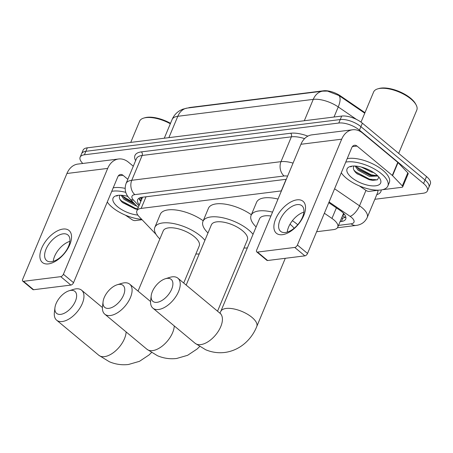 <?xml version="1.0" encoding="UTF-8"?>
<svg xmlns="http://www.w3.org/2000/svg" width="453" height="453" viewBox="0 0 453 453"><rect width="100%" height="100%" fill="white"/><g stroke="black" fill="none" stroke-linecap="round" stroke-linejoin="round"><path stroke-width="0.68" d="M342.678 215.407A5.204 2.18 -157.3 0 0 343.402 213.374A15.606 6.546 22.7 0 1 343.204 214.144L337.74 227.213A15.606 6.546 -157.3 0 0 331.964 218.431L324.359 213.233M188.233 107.95A14.043 5.889 22.7 0 1 190.277 107.429L323.55 90.787A14.043 5.889 22.7 0 1 340.424 95.883L364.965 112.667M281.426 190.894A15.606 6.546 -157.3 0 0 281.262 190.917L141.155 208.408A15.606 6.546 -157.3 0 0 136.885 210.815A15.606 6.546 -157.3 0 0 139.145 216.67L156.075 234.405M316.63 231.721L333.47 229.62A15.606 6.546 -157.3 0 0 337.74 227.213M82.797 163.459A15.606 6.546 22.7 0 1 80.136 157.197A15.606 6.546 22.7 0 1 84.405 154.796L338.787 123.029A15.606 6.546 22.7 0 1 359.455 130.141L423.578 183.505L425.039 180.017A15.606 6.546 22.7 0 1 428.895 187.355A15.606 6.546 22.7 0 0 425.039 180.017L360.911 126.659L425.039 180.017L426.494 176.534A15.606 6.546 22.7 0 1 430.35 183.873L427.434 190.843A15.606 6.546 22.7 0 1 423.164 193.244L374.846 199.28M338.787 123.029L340.248 119.547A15.606 6.546 22.7 0 1 360.911 126.659A15.606 6.546 22.7 0 0 340.248 119.547L85.866 151.308L340.248 119.547L341.704 116.064A15.606 6.546 22.7 0 1 362.372 123.171L426.494 176.534M80.136 157.197L81.597 153.714A15.606 6.546 22.7 0 1 85.866 151.308A15.606 6.546 22.7 0 0 81.597 153.714L83.052 150.226A15.606 6.546 22.7 0 1 87.321 147.825L341.704 116.064M364.75 113.188L338.923 95.515L327.485 91.093L322.808 91.144A18.205 13.335 82.9 0 0 313.25 99.377L177.803 116.291A18.205 13.335 -97.1 0 1 187.361 108.057L322.808 91.144M423.578 183.505A15.606 6.546 22.7 0 1 427.434 190.843M340.067 221.647L341.437 221.477A15.606 6.546 -157.3 0 0 345.707 219.076A15.606 6.546 -157.3 0 0 339.937 210.294L328.782 202.667M286.239 179.399A15.606 6.546 -157.3 0 0 284.439 179.501L141.948 197.293A15.606 6.546 -157.3 0 0 137.678 199.694A15.606 6.546 -157.3 0 0 139.354 204.909M345.826 217.078A15.606 6.546 22.7 0 1 342.898 217.995L341.522 218.165M140.815 201.426A15.606 6.546 22.7 0 1 139.02 198.21M48.42 263.906A20.804 11.155 129.8 0 1 41.659 248.238A20.804 11.155 129.8 0 1 63.001 229.059A20.804 11.155 129.8 0 1 69.768 244.728A20.804 11.155 129.8 0 1 48.42 263.906M63.103 233.839A16.648 8.924 -50.2 0 0 47.905 245.549A16.648 8.924 -50.2 0 0 46.625 260.571A16.648 8.924 -50.2 0 0 51.438 261.721A16.648 8.924 -50.2 0 0 66.636 250.005A16.648 8.924 -50.2 0 0 67.916 234.982A16.648 8.924 -50.2 0 0 63.103 233.839M53.239 261.336A16.648 8.924 129.8 0 1 69.87 241.347M142.072 219.733L135.141 220.6A2.599 1.093 -157.3 0 1 132.016 219.654L125.436 215.158M133.29 166.217L128.476 162.214A20.804 15.243 82.9 0 0 118.607 158.992A20.804 15.243 82.9 0 0 107.684 168.403L63.409 274.258L73.533 282.683L117.814 176.829A5.204 3.811 -97.1 0 1 120.543 174.473A5.204 3.811 -97.1 0 1 123.006 175.283L127.825 179.286M118.607 158.992L77.854 164.082A20.804 15.243 82.9 0 0 66.931 173.493L22.65 279.342A2.599 1.393 -50.2 0 0 22.741 281.126A2.599 1.393 -50.2 0 0 23.494 281.302L33.618 289.727A2.599 1.393 129.8 0 1 32.871 289.552L22.741 281.126M73.533 282.683A2.599 1.393 129.8 0 1 70.866 285.079L60.742 276.653L23.494 281.302M60.742 276.653A2.599 1.393 -50.2 0 0 63.409 274.258M70.866 285.079L33.618 289.727M141.676 219.32A26.008 10.912 22.7 0 1 112.293 207.378A26.008 10.912 22.7 0 1 107.282 202.004M117.791 195.385L116.761 196.115L117.984 195.362M137.412 209.501L122.372 202.395C119.654 199.767 118.777 197.519 119.751 195.668A13.001 5.453 22.7 0 1 120.034 195.232M137.82 215.056A18.205 7.639 22.7 0 1 117.565 206.721A18.205 7.639 22.7 0 1 116.325 195.696A18.205 7.639 22.7 0 1 127.831 196.409M122.055 195.322L125.17 198.895L135.056 204.275M121.076 195.26L123.98 199.331L135.379 205.588L136.608 205.9M127.333 196.274L128.21 196.925M111.744 191.336A26.008 10.912 22.7 0 1 125.764 192.332M113.199 187.853A26.008 10.912 22.7 0 1 125.113 188.357M130.747 142.401L139.609 121.223A23.409 9.819 22.7 0 1 143.805 118.063A23.409 9.819 22.7 0 1 170.322 123.777M143.805 118.063L144.937 117.735A22.367 9.383 22.7 0 1 170.509 123.318M124.547 198.34L134.637 203.833M122.582 202.587L135.215 208.929L137.463 209.439M122.089 195.328L123.335 196.574L133.709 202.859M119.92 199.292L121.512 200.928L135.441 208.386L137.689 208.895M60.736 314.359A14.303 7.667 -50.2 0 0 75.408 301.177A14.303 7.667 -50.2 0 0 70.759 290.401A14.303 7.667 -50.2 0 0 69.071 290.775A14.303 7.667 -50.2 0 0 54.938 307.757A14.303 7.667 -50.2 0 0 60.736 314.359M69.071 290.775L73.652 289.359A19.507 10.459 129.8 0 1 75.957 288.855A19.507 10.459 129.8 0 1 81.597 290.197A19.507 10.459 129.8 0 1 80.096 307.802A19.507 10.459 129.8 0 1 62.288 321.528A19.507 10.459 129.8 0 1 56.642 320.186A19.507 10.459 129.8 0 1 54.377 312.525L54.938 307.757M183.708 283.034L199.229 245.928A19.507 8.182 -157.3 0 0 194.411 236.755A19.507 8.182 -157.3 0 0 175.906 228.267A19.507 8.182 -157.3 0 0 163.239 230.877L138.046 291.103M159.852 238.974A28.607 11.999 22.7 0 1 154.841 227.361A28.607 11.999 22.7 0 1 173.42 223.533A28.607 11.999 22.7 0 1 200.554 235.99A28.607 11.999 22.7 0 1 204.909 240.322M199.224 253.912A28.607 11.999 22.7 0 1 195.838 254.025M154.841 227.361L160.305 214.292A28.607 11.999 22.7 0 1 203.216 220.77M108.873 308.351A14.303 7.667 -50.2 0 0 123.544 295.163A14.303 7.667 -50.2 0 0 118.896 284.393A14.303 7.667 -50.2 0 0 117.202 284.761A14.303 7.667 -50.2 0 0 103.069 301.749A14.303 7.667 -50.2 0 0 108.873 308.351M117.202 284.761L121.789 283.351A19.507 10.459 129.8 0 1 124.088 282.848A19.507 10.459 129.8 0 1 129.734 284.19A19.507 10.459 129.8 0 1 128.233 301.789A19.507 10.459 129.8 0 1 110.424 315.515A19.507 10.459 129.8 0 1 104.779 314.172A19.507 10.459 129.8 0 1 102.514 306.511L103.069 301.749M217.548 311.194L247.361 239.92A19.507 8.182 -157.3 0 0 242.542 230.747A19.507 8.182 -157.3 0 0 224.042 222.253A19.507 8.182 -157.3 0 0 211.375 224.864L186.177 285.09M207.984 232.961A28.607 11.999 22.7 0 1 202.978 221.353A28.607 11.999 22.7 0 1 221.557 217.525A28.607 11.999 22.7 0 1 248.691 229.977A28.607 11.999 22.7 0 1 253.046 234.309M247.355 247.904A28.607 11.999 22.7 0 1 243.974 248.018M202.978 221.353L208.442 208.284A28.607 11.999 22.7 0 1 251.353 214.762M157.004 302.338A14.303 7.667 -50.2 0 0 171.681 289.156A14.303 7.667 -50.2 0 0 167.027 278.38A14.303 7.667 -50.2 0 0 165.339 278.754A14.303 7.667 -50.2 0 0 151.206 295.735A14.303 7.667 -50.2 0 0 157.004 302.338M165.339 278.754L169.926 277.338A19.507 10.459 129.8 0 1 172.225 276.834A19.507 10.459 129.8 0 1 177.87 278.176A19.507 10.459 129.8 0 1 176.37 295.781A19.507 10.459 129.8 0 1 158.561 309.507A19.507 10.459 129.8 0 1 152.916 308.165A19.507 10.459 129.8 0 1 150.651 300.503L151.206 295.735M294.099 228.278A19.507 8.182 -157.3 0 0 290.679 224.739A19.507 8.182 -157.3 0 0 290.028 224.207M292.389 220.707A28.607 11.999 22.7 0 1 296.828 223.969A28.607 11.999 22.7 0 1 297.729 224.739M270.917 216.03A19.507 8.182 -157.3 0 0 259.507 218.856L220.77 311.466A19.507 8.182 -157.3 0 1 226.109 308.459A19.507 8.182 -157.3 0 1 251.942 317.349A19.507 8.182 -157.3 0 1 256.76 326.517L285.294 258.306M256.121 226.953A28.607 11.999 22.7 0 1 251.109 215.339A28.607 11.999 22.7 0 1 272.547 212.134M251.109 215.339L256.579 202.276A28.607 11.999 22.7 0 1 278.012 199.065M282.423 234.688A20.804 11.155 129.8 0 1 275.656 219.02A20.804 11.155 129.8 0 1 297.004 199.841A20.804 11.155 129.8 0 1 303.765 215.509A20.804 11.155 129.8 0 1 282.423 234.688M297.1 204.62A16.648 8.924 -50.2 0 0 281.908 216.33A16.648 8.924 -50.2 0 0 280.622 231.353A16.648 8.924 -50.2 0 0 285.441 232.497A16.648 8.924 -50.2 0 0 300.639 220.787A16.648 8.924 -50.2 0 0 301.919 205.764A16.648 8.924 -50.2 0 0 297.1 204.62M287.236 232.117A16.648 8.924 129.8 0 1 303.872 212.129M392.57 175.673A2.599 1.093 -157.3 0 0 392.304 175.43L397.768 162.361A2.599 1.093 22.7 0 1 398.034 162.61L392.57 175.673L402.332 185.906A2.599 1.093 -157.3 0 1 402.706 186.879A2.599 1.093 -157.3 0 1 401.998 187.282L382.326 189.733M378.997 190.152L369.144 191.381A2.599 1.093 -157.3 0 1 366.018 190.436L359.439 185.94M397.768 162.361L362.479 132.995A20.804 15.243 82.9 0 0 352.61 129.773A20.804 15.243 82.9 0 0 341.687 139.184L297.411 245.039L307.536 253.465L351.811 147.61A5.204 3.811 -97.1 0 1 354.546 145.254A5.204 3.811 -97.1 0 1 357.009 146.064L392.304 175.43M398.034 162.61L407.796 172.836A2.599 1.093 22.7 0 1 408.176 173.81L402.706 186.879M352.61 129.773L311.851 134.864A20.804 15.243 82.9 0 0 300.934 144.275L256.653 250.124A2.599 1.393 -50.2 0 0 256.743 251.908A2.599 1.393 -50.2 0 0 257.497 252.083L267.621 260.509A2.599 1.393 129.8 0 1 266.868 260.333L256.743 251.908M307.536 253.465A2.599 1.393 129.8 0 1 304.863 255.86L294.739 247.434L257.497 252.083M294.739 247.434A2.599 1.393 -50.2 0 0 297.411 245.039M304.863 255.86L267.621 260.509M361.013 122.123L373.612 92.004A23.409 9.819 22.7 0 1 377.802 88.845L378.94 88.516A22.367 9.383 22.7 0 1 410.678 98.284A22.367 9.383 22.7 0 1 415.543 103.822L416.103 104.864A23.409 9.819 22.7 0 1 416.8 110.073L398.68 153.386M377.802 88.845A23.409 9.819 22.7 0 1 411.013 99.065A23.409 9.819 22.7 0 1 416.103 104.864M345.741 162.117A26.008 10.912 22.7 0 1 381.432 173.771A26.008 10.912 22.7 0 1 387.853 186.002A26.008 10.912 22.7 0 1 370.962 189.479A26.008 10.912 22.7 0 1 346.296 178.159A26.008 10.912 22.7 0 1 341.285 172.786M347.202 158.635A26.008 10.912 22.7 0 1 382.887 170.288A26.008 10.912 22.7 0 1 389.314 182.514L387.853 186.002M351.794 166.166L350.764 166.897L351.987 166.143M378.855 177.095L377.451 179.79L372.559 180.419L357.089 173.81L356.375 173.176C353.651 170.543 352.779 168.301 353.753 166.449A13.001 5.453 22.7 0 1 354.031 166.013M351.562 177.502A18.205 7.639 22.7 0 1 350.328 166.478A18.205 7.639 22.7 0 1 376.16 174.428A18.205 7.639 22.7 0 1 380.118 178.941A18.205 7.639 22.7 0 1 372.57 185.889A18.205 7.639 22.7 0 1 351.562 177.502M356.058 166.104L359.172 169.677L369.835 175.283L373.606 175.996L377.434 175.571M355.078 166.036L357.983 170.113L369.382 176.37L377.864 175.996M365.531 168.408L369.976 170.402M361.335 167.055L371.2 172.015L373.646 172.559M358.55 169.122L371.035 175.356L374.41 176.041M377.683 176.189L378.029 176.166M356.585 173.369L369.212 179.711L373.034 180.453M356.092 166.109L357.338 167.355L371.262 174.813L377.19 175.673M353.923 170.073L355.514 171.71L369.444 179.167L377.36 179.841M323.55 90.787L323.431 91.076M340.424 95.883L340.203 96.404M142.066 198.431A15.606 10.226 136.3 0 1 140.345 197.627M342.536 215.741A15.606 11.433 82.9 0 0 345.322 217.344M146.019 196.783L141.155 208.408M286.081 179.399L281.262 190.917M336.386 207.865L331.964 218.431M338.923 95.515A18.205 7.299 124.4 0 1 338.244 106.936A20.804 8.726 -157.3 0 0 313.25 99.377L304.32 120.73M168.873 137.644L177.803 116.291A20.804 8.726 -157.3 0 0 172.112 119.496L164.28 138.216M356.562 119.462L338.244 106.936L334.025 117.021M87.321 147.825L84.405 154.796M362.372 123.171L359.455 130.141M338.499 225.396L351.126 223.822A10.402 4.366 -157.3 0 0 351.403 217.327A10.402 4.366 -157.3 0 0 350.124 216.364L329.071 201.97M334.597 188.771L359.518 205.815A20.804 8.726 22.7 0 1 362.077 207.734A20.804 8.726 22.7 0 1 367.213 217.519L377.604 192.689A20.804 8.726 -157.3 0 0 377.813 190.3M365.962 190.402L359.518 205.815A10.402 4.168 124.4 0 1 350.124 216.364M135.623 160.639A23.409 9.819 22.7 0 1 141.37 151.88L290.605 133.244A23.409 9.819 22.7 0 1 307.859 136.143M381.239 189.937A23.409 9.819 22.7 0 1 376.777 194.665M126.064 183.499A20.804 8.726 22.7 0 1 131.755 180.294L142.146 155.464A20.804 8.726 -157.3 0 0 136.449 158.669L126.064 183.499C124.179 189.161 125.373 194.195 129.643 198.601L138.233 207.599M287.604 176.126A10.402 4.366 -157.3 0 0 284.099 175.991L134.864 194.62A10.402 7.622 -97.1 0 1 131.755 180.294L280.99 161.659L291.381 136.829L142.146 155.464A2.599 1.903 82.9 0 0 141.37 151.88M284.099 175.991A10.402 7.622 -97.1 0 1 280.99 161.659A20.804 8.726 22.7 0 1 293.046 163.12M304.569 138.641A20.804 8.726 -157.3 0 0 291.381 136.829A2.599 1.903 82.9 0 0 290.605 133.244M134.864 194.62A10.402 4.366 -157.3 0 0 133.522 200.13L138.969 205.838M133.522 200.13A10.402 6.818 136.3 0 1 129.643 198.601M337.434 227.757L356.058 225.43A10.402 7.622 -97.1 0 1 351.126 223.822M141.155 200.611L139.077 198.437M342.898 217.995L341.437 221.477M107.684 168.403L66.931 173.493M123.006 175.283L118.352 175.86M151.483 352.576L149.037 354.965L139.479 361.324L128.527 364.484C121.925 365.265 115.532 364.354 109.349 361.743L98.833 355.294A19.507 10.459 -50.2 0 0 104.479 356.636A19.507 10.459 -50.2 0 0 126.138 331.947M199.62 346.568L197.174 348.957L187.61 355.311L176.664 358.476C170.062 359.257 163.669 358.346 157.485 355.735L146.97 349.28A19.507 10.459 -50.2 0 0 152.61 350.622A19.507 10.459 -50.2 0 0 174.275 325.934M256.76 326.517C252.032 338.561 240.786 350.311 224.796 352.462C218.199 353.244 211.806 352.332 205.622 349.722L195.101 343.272A19.507 10.459 -50.2 0 0 200.747 344.614A19.507 10.459 -50.2 0 0 218.556 330.888A19.507 10.459 -50.2 0 0 220.056 313.283L177.87 278.176M341.687 139.184L300.934 144.275M357.009 146.064L352.349 146.642M402.332 185.906L407.796 172.836M140.13 197.695L141.693 199.326M142.406 197.616L136.885 210.815M187.361 108.057L182.819 109.179L180.43 110.283C176.625 112.395 173.85 115.47 172.112 119.496M356.058 225.43C361.256 224.79 364.976 222.151 367.213 217.519M102.429 307.53L81.597 290.197M98.833 355.294L56.642 320.186M150.566 301.522L129.734 284.19M146.97 349.28L104.779 314.172M219.886 313.142L220.77 311.466M195.101 343.272L152.916 308.165M220.838 313.804L220.056 313.283"/></g></svg>
